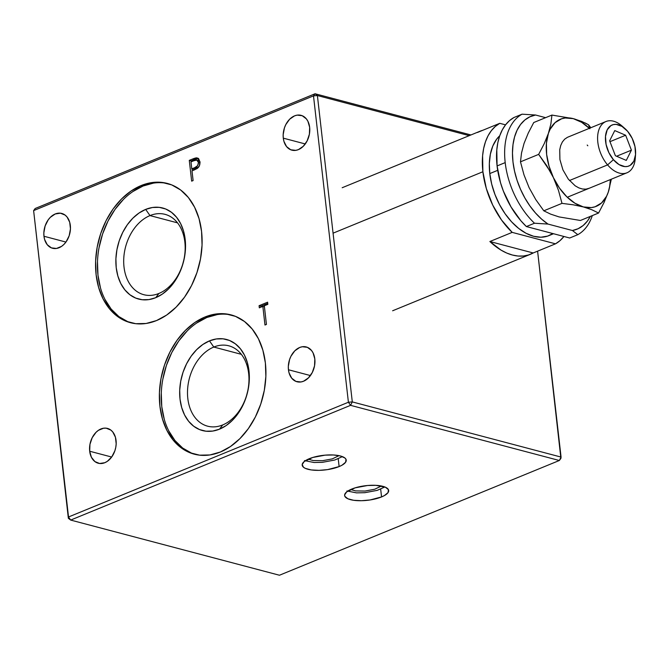 <?xml version="1.0" encoding="UTF-8"?>
<svg xmlns="http://www.w3.org/2000/svg" width="669" height="669" viewBox="0 0 669 669"><rect width="100%" height="100%" fill="white"/><g stroke="black" fill="none" stroke-linecap="round" stroke-linejoin="round"><path stroke-width="1" d="M381.556 496.933A22.161 7.359 -6.5 0 1 358.174 500.688A22.161 7.359 -6.5 0 1 344.627 495.503A22.161 7.359 -6.5 0 1 351.735 489.056A22.161 7.359 -6.5 0 1 375.125 485.301A22.161 7.359 -6.5 0 1 388.672 490.486A22.161 7.359 -6.5 0 1 381.556 496.933L380.669 489.148L381.556 496.933L370.032 499.969L361.444 500.713L353.642 500.287L347.821 498.748L344.87 496.331L344.627 494.909L346.659 491.899L355.189 487.835L367.574 485.502L375.928 485.343L385.469 487.241L388.421 489.649L388.062 492.576L384.441 495.562L381.556 496.933M339.124 466.577A22.161 7.359 -6.5 0 1 315.735 470.324A22.161 7.359 -6.5 0 1 302.187 465.147A22.161 7.359 -6.5 0 1 309.295 458.7A22.161 7.359 -6.5 0 1 332.685 454.945A22.161 7.359 -6.5 0 1 346.233 460.13A22.161 7.359 -6.5 0 1 339.124 466.577L338.23 458.792L339.124 466.577L327.593 469.613L319.004 470.357L311.202 469.931L305.39 468.392L303.509 467.271L302.196 464.554L304.219 461.543L312.749 457.479L325.134 455.146L333.497 454.987L340.437 455.982L344.903 457.997L345.982 459.294L345.622 462.22L342.001 465.206L339.124 466.577M213.796 347.052L241.333 354.327L213.796 347.052A41.553 29.846 -75.2 0 0 187.813 398.473A41.553 29.846 -75.2 0 0 222.677 424.949A41.553 29.846 104.8 0 1 207.616 426.178A41.553 29.846 104.8 0 1 187.655 388.505A41.553 29.846 104.8 0 1 213.796 347.052L209.481 340.872L213.796 347.052A41.553 29.846 104.8 0 1 228.848 345.823A41.553 29.846 104.8 0 1 248.818 383.496A41.553 29.846 104.8 0 1 222.677 424.949L219.541 429.155A47.098 33.818 104.8 0 1 180.028 399.15A47.098 33.818 104.8 0 1 209.481 340.872L216.304 338.966L223.053 338.823L229.484 340.462L235.329 343.807L240.38 348.741L244.436 355.063L247.346 362.539L248.985 370.885L249.303 379.766L248.283 388.848L245.966 397.787L242.446 406.234L237.846 413.86L232.352 420.383L226.164 425.551L219.541 429.155L212.717 431.062L205.96 431.204L199.538 429.565L193.684 426.22L188.633 421.286L184.577 414.964L181.675 407.488L180.028 399.15L179.71 390.27L180.73 381.179L183.047 372.248L186.576 363.802L191.175 356.167L196.669 349.644L202.849 344.485L209.481 340.872A47.098 33.818 104.8 0 1 248.985 370.885A47.098 33.818 104.8 0 1 219.541 429.155L222.677 424.949A41.553 29.846 -75.2 0 0 248.659 373.528A41.553 29.846 -75.2 0 0 213.796 347.052M231.984 315.141A72.035 51.73 -75.2 0 0 206.813 317.507L204.948 317.014A72.035 51.73 104.8 0 1 231.048 314.882A72.035 51.73 104.8 0 1 265.643 380.193A72.035 51.73 104.8 0 1 220.335 452.027A72.035 51.73 104.8 0 1 194.244 454.167A72.035 51.73 104.8 0 1 159.64 388.856A72.035 51.73 104.8 0 1 204.948 317.014L206.813 317.507A72.035 51.73 -75.2 0 0 161.564 388.689A72.035 51.73 -75.2 0 0 195.181 454.402M283.288 138.149L305.265 143.952L283.288 138.149A18.004 12.928 104.8 0 1 301.067 115.336A18.004 12.928 104.8 0 1 309.655 127.336A18.004 12.928 104.8 0 1 291.868 150.157A18.004 12.928 104.8 0 1 283.288 138.149L283.163 134.753L284.442 127.863L285.788 124.635L289.644 119.216L294.544 115.862L297.153 115.135L302.196 115.712L306.36 118.873L307.916 121.29L309.655 127.336L309.387 134.21L307.146 140.858L303.291 146.268L298.391 149.622L295.782 150.349L290.739 149.781L286.575 146.611L283.915 141.335L283.288 138.149M288.448 369.756L310.424 375.56L288.448 369.756A18.004 12.928 104.8 0 1 306.226 346.943A18.004 12.928 104.8 0 1 314.815 358.944A18.004 12.928 104.8 0 1 297.028 381.765A18.004 12.928 104.8 0 1 288.448 369.756L288.322 366.361L289.602 359.47L290.948 356.243L294.803 350.824L299.704 347.47L302.313 346.743L307.355 347.32L311.52 350.481L313.075 352.898L314.815 358.944L314.547 365.818L312.306 372.466L308.451 377.876L303.55 381.23L300.941 381.957L295.907 381.389L291.734 378.219L289.075 372.942L288.448 369.756M89.688 451.232L111.664 457.036L89.688 451.232A18.004 12.928 104.8 0 1 107.475 428.419A18.004 12.928 104.8 0 1 116.055 440.428A18.004 12.928 104.8 0 1 98.268 463.241A18.004 12.928 104.8 0 1 89.688 451.232L89.955 444.367L92.188 437.718L96.052 432.308L98.41 430.334L103.561 428.219L106.137 428.168L110.837 430.075L112.768 431.957L115.428 437.233L116.18 443.823L115.787 447.293L114.901 450.714L111.798 456.86L107.333 461.326L104.799 462.705L99.606 463.492L94.906 461.585L91.427 457.278L89.688 451.232M265.192 304.445A18.004 12.928 -75.2 0 0 265.861 304.587L265.192 304.445M43.97 236.257L65.938 242.061L43.97 236.257A18.004 12.928 104.8 0 1 61.749 213.436A18.004 12.928 104.8 0 1 70.329 225.445A18.004 12.928 104.8 0 1 52.55 248.258A18.004 12.928 104.8 0 1 43.97 236.257L43.845 232.854L45.124 225.963L48.227 219.817L50.326 217.325L55.226 213.971L60.419 213.185L65.11 215.092L67.042 216.982L69.701 222.259L70.454 228.84L69.183 235.731L66.072 241.877L63.973 244.377L61.607 246.351L56.464 248.458L51.421 247.881L47.256 244.72L44.597 239.443L43.97 236.257M153.444 183.114L143.015 186.041L141.151 185.547A72.035 51.73 104.8 0 1 167.242 183.406A72.035 51.73 104.8 0 1 201.837 248.717A72.035 51.73 104.8 0 1 156.529 320.56A72.035 51.73 104.8 0 1 130.438 322.692A72.035 51.73 104.8 0 1 95.834 257.389A72.035 51.73 104.8 0 1 141.151 185.547L143.015 186.041A72.035 51.73 -75.2 0 0 97.758 257.222A72.035 51.73 -75.2 0 0 131.375 322.926M149.99 215.585A41.553 29.846 -75.2 0 0 124.008 266.998A41.553 29.846 -75.2 0 0 158.871 293.474L155.735 297.68A47.098 33.818 104.8 0 1 116.222 267.675A47.098 33.818 104.8 0 1 145.675 209.405L149.99 215.585L177.528 222.861L149.99 215.585A41.553 29.846 104.8 0 1 165.051 214.348A41.553 29.846 104.8 0 1 185.012 252.029A41.553 29.846 104.8 0 1 158.871 293.474A41.553 29.846 104.8 0 1 143.818 294.703A41.553 29.846 104.8 0 1 123.857 257.03A41.553 29.846 104.8 0 1 149.99 215.585L145.675 209.405A47.098 33.818 104.8 0 1 185.179 239.41A47.098 33.818 104.8 0 1 155.735 297.68L158.871 293.474A41.553 29.846 -75.2 0 0 184.853 242.061A41.553 29.846 -75.2 0 0 149.99 215.585M259.321 307.832L262.85 306.377L264.422 306.795L262.85 306.377L264.974 325.025L266.438 324.423L264.314 305.783L267.843 304.336L267.6 302.204L259.079 305.7L259.321 307.832L259.079 305.7L260.935 306.193L259.079 305.7L267.6 302.204L267.843 304.336L264.314 305.783L266.438 324.423L264.974 325.025L262.85 306.377L259.321 307.832M261.044 307.121L260.935 306.193L267.742 303.4M266.237 304.019L265.317 305.373M168.187 183.674A72.035 51.73 -75.2 0 0 143.015 186.041L132.872 191.551M123.414 199.446L115.009 209.422L107.977 221.096L102.583 234.016L99.045 247.681M97.482 261.579L97.975 275.16L100.484 287.913M104.933 299.352L111.129 309.019L118.856 316.562L127.804 321.68M145.675 209.405L152.499 207.499L159.247 207.357L165.678 208.987L171.523 212.341L176.574 217.266L180.63 223.597L183.54 231.073L185.179 239.41L185.497 248.291L184.485 257.381L182.16 266.312L178.64 274.758L174.04 282.393L168.546 288.916L162.358 294.076L155.735 297.68L148.911 299.595L142.154 299.729L135.732 298.098L129.878 294.753L124.827 289.819L120.771 283.497L117.869 276.021L116.222 267.675L115.904 258.794L116.924 249.713L119.241 240.773L122.77 232.327L127.369 224.692L132.863 218.178L139.043 213.01L145.675 209.405M198.409 158.352L191.15 160.869L189.285 160.376L192.463 159.071L189.285 160.376L191.15 160.869L194.328 159.565L192.463 159.071L194.328 159.565L198.057 158.361L196.193 157.867L192.463 159.071L194.328 158.361L196.193 157.867L198.141 158.361M199.906 161.856L197.28 157.959L196.193 157.867L198.71 158.837L199.906 161.856L199.446 165.619L197.263 168.454C199.278 166.857 200.156 164.658 199.906 161.856M193.174 170.486L197.263 168.454L193.174 170.486M190.983 161.906L193.951 160.694L190.983 161.906L191.769 168.831L194.62 167.718L191.769 168.831L193.634 169.324L196.477 168.203L194.62 167.718L197.648 165.661L198.45 162.458L199.964 162.86L198.45 162.458C198.283 165.368 197.004 167.125 194.62 167.718L196.477 168.203L198.668 167.041M198.45 162.458L197.882 160.911L196.745 160.1L193.951 160.694L196.786 160.108L198.45 162.458M199.864 161.58L196.786 160.108M191.15 160.869L191.25 161.798L191.15 160.869M192.062 168.914L192.287 170.854L192.062 168.914M198.609 160.593L200.123 162.107M198.919 166.824L193.634 169.324M189.285 160.376L191.652 181.148L189.285 160.376M217.249 314.589L206.813 317.507L196.678 323.018M187.22 330.921L178.815 340.897L171.782 352.563L166.389 365.483L162.843 379.156M161.288 393.046L161.773 406.635L164.29 419.388M168.73 430.819L174.935 440.495L182.662 448.038L191.61 453.156M68.355 518.308L70.68 520.072L279.45 575.24L559.334 460.498L350.564 405.339L352.295 401.91L348.407 402.245L350.564 405.339L70.68 520.072L68.522 516.978L68.355 518.308L33.617 210.601L68.355 518.308L33.617 210.601L35.181 208.502L315.066 93.76L313.493 95.868L33.617 210.601L35.181 208.502L315.066 93.76L313.493 95.868L33.617 210.601L68.522 516.978L348.407 402.245L350.564 405.339L70.68 520.072L68.522 516.978L348.407 402.245L313.493 95.868L317.39 95.533L352.295 401.91L561.065 457.078L559.334 460.498L279.45 575.24L70.68 520.072L68.355 518.308M560.898 458.399L559.334 460.498L560.898 458.399L561.065 457.078L559.334 460.498L350.564 405.339L352.295 401.91L561.065 457.078L537.6 251.159L560.898 458.399M469.228 135.648L317.39 95.533L352.295 401.91L348.407 402.245L313.493 95.868L317.39 95.533L315.066 93.76L470.934 134.954L315.066 93.76L317.39 95.533L469.228 135.648M192.011 170.963L193.107 180.555L191.652 181.148M141.151 185.547L151.579 182.62L161.915 182.411L171.741 184.912L180.689 190.029L188.407 197.572L194.612 207.248L199.053 218.679L201.57 231.432L202.055 245.021L200.499 258.911L196.954 272.584L191.568 285.504L184.527 297.17L176.123 307.146L166.673 315.049L156.529 320.56L146.093 323.478L135.765 323.696L125.939 321.195L116.991 316.069L109.264 308.534L103.068 298.859L98.619 287.419L96.11 274.666L95.617 261.086L97.181 247.187L100.718 233.523L106.112 220.603L113.145 208.929L121.557 198.952L131.007 191.058L141.151 185.547M204.948 317.014L215.385 314.096L225.721 313.878L235.547 316.387L244.494 321.505L252.213 329.048L258.418 338.715L262.858 350.155L265.376 362.907L265.861 376.488L264.305 390.387L260.759 404.051L255.366 416.971L248.333 428.645L239.928 438.621L230.479 446.516L220.335 452.027L209.899 454.953L199.571 455.163L189.745 452.662L180.797 447.544L173.07 440.001L166.874 430.326L162.425 418.894L159.916 406.142L159.423 392.552L160.986 378.662L164.524 364.99L169.918 352.07L176.951 340.404L185.355 330.427L194.813 322.533L204.948 317.014M304.495 460.606L314.037 462.505L322.391 462.338L334.784 460.013L342.403 456.618M338.999 455.656L332.276 458.884L322.6 460.698L313.159 460.548L308.225 459.16L313.159 460.548L322.6 460.698L332.276 458.884L338.999 455.656M346.935 490.962L356.477 492.861L364.831 492.693L377.224 490.369L384.842 486.973M381.439 486.012L374.715 489.24L365.031 491.054L355.599 490.904L350.665 489.516L355.599 490.904L365.031 491.054L374.715 489.24L381.439 486.012M635.341 156.337A27.705 16.942 -112.3 0 1 626.97 172.786A27.705 16.942 -112.3 0 1 607.586 164.9L569.444 180.53L607.586 164.9A27.705 16.942 67.7 0 0 635.249 158.453L635.55 154.531A22.161 13.556 -112.3 0 1 613.414 159.682L607.586 164.9L613.414 159.682L619.059 164.599L624.921 166.606L627.656 166.405L630.114 165.402L633.844 161.162L635.55 154.539L634.965 146.536L632.188 138.374L627.631 131.3A22.161 13.556 -112.3 0 1 635.55 154.531M615.396 155.735L609.635 140.816L614.761 130.58L625.649 135.247L609.961 141.677L625.649 135.247L631.411 150.165L616.584 156.245L631.411 150.165L626.284 160.409L615.396 155.735L609.635 140.816L614.761 130.58L625.649 135.247L631.411 150.165L626.284 160.409L615.396 155.735M627.631 131.3L621.986 126.382L616.124 124.375L613.389 124.576L610.931 125.588L607.201 129.819L605.495 136.451L606.081 144.445L608.857 152.607L613.414 159.682A22.161 13.556 -112.3 0 1 606.566 131.291A22.161 13.556 -112.3 0 1 624.879 128.507A22.161 13.556 -112.3 0 1 627.631 131.3M624.879 128.507L621.919 125.923A27.705 16.942 67.7 0 0 599.023 129.41A27.705 16.942 67.7 0 0 607.586 164.9A27.705 16.942 -112.3 0 1 605.955 121.524A27.705 16.942 -112.3 0 1 623.458 127.369M580.399 220.477L598.571 213.026L580.399 220.477L559.058 216.915L550.612 214.122L543.805 210.81L535.794 199.638L529.087 187.629L524.003 174.885L520.482 161.831L538.662 154.38L546.682 165.578L553.397 177.611L558.464 190.331L561.985 203.359L573.291 204.823L583.36 206.93L591.781 209.715L598.571 213.026L604.115 202.347L608.288 192.112A47.098 28.8 -112.3 0 1 583.36 206.93A47.098 28.8 -112.3 0 1 553.397 177.611A47.098 28.8 -112.3 0 1 548.371 133.465L550.127 129.276L555.053 122.67L561.559 118.806L565.272 117.987L573.3 118.647L581.712 121.432L588.519 124.743L590.811 127.729L588.519 124.743L589.64 128.205L588.519 124.743L585.283 123.029L573.3 118.647A47.098 28.8 -112.3 0 1 589.372 128.323M608.288 192.112L611.341 179.2L608.288 192.112L606.532 196.301L601.607 202.908L595.101 206.771L591.388 207.591L583.36 206.93L591.781 209.715L598.571 213.026L604.115 202.347L608.288 192.112L609.526 187.412L610.387 179.585A47.098 28.8 -112.3 0 1 608.288 192.112M543.805 210.81L561.985 203.359L573.291 204.823L583.36 206.93L574.989 203.259L566.844 196.828L559.476 188.081L553.397 177.611L558.464 190.331L561.985 203.359L543.805 210.81M550.227 171.473L553.397 177.611L549.023 166.121L546.64 154.414L546.422 143.275L548.371 133.465L544.206 143.71L538.662 154.38L550.227 171.473M533.745 122.527L528.242 133.123L524.036 143.442L521.519 153.009L520.482 161.831L538.662 154.38L544.206 143.71L548.371 133.465L550.905 123.84L551.925 115.076L533.745 122.527L551.925 115.076L573.3 118.647L551.925 115.076L550.905 123.84L548.371 133.465A47.098 28.8 -112.3 0 1 573.3 118.647L581.67 122.318L589.815 128.749M567.429 137.321L564.636 139.194L562.361 141.97L560.706 145.541L559.727 149.781L559.92 159.573L562.922 169.859L568.265 179.066L575.139 185.79L578.827 187.889L582.498 189.018L586.011 189.143L589.23 188.257M587.808 145.775L587.215 145.048M522.063 114.182L513.951 117.51A66.49 40.667 67.7 0 0 497.084 165.937L505.195 162.609A66.49 40.667 -112.3 0 1 522.063 114.182A66.49 40.667 67.7 0 0 505.195 162.609L497.084 165.937A66.49 40.667 67.7 0 0 526.378 226.557L534.489 223.229L547.978 224.065L572.43 230.521L578.066 228.739L583.109 225.562L587.415 221.054L590.351 216.396A60.946 37.272 -112.3 0 1 572.43 230.521L577.807 234.677L569.695 238.005L526.378 226.557L534.489 223.229A66.49 40.667 -112.3 0 1 505.195 162.609A66.49 40.667 67.7 0 0 534.489 223.229L547.978 224.065L572.43 230.521L577.807 234.677A66.49 40.667 67.7 0 0 592.308 215.594A66.49 40.667 -112.3 0 1 577.807 234.677L569.695 238.005L526.378 226.557L520.858 220.745L511.032 206.955L503.372 191.1L500.529 182.754L497.084 165.937L496.799 149.948L497.845 142.622L499.676 135.924L502.26 129.962L505.538 124.852L509.46 120.671L513.951 117.51L522.063 114.182L535.56 115.009L529.915 116.791L524.872 119.968L520.566 124.476L517.095 130.196L514.553 136.978L512.998 144.663L512.471 153.05L512.981 161.931L514.528 171.08L517.053 180.279L520.515 189.285L524.814 197.873L529.84 205.843L535.476 212.976L541.572 219.098L547.978 224.065A60.946 37.272 -112.3 0 1 512.981 161.931A60.946 37.272 -112.3 0 1 535.56 115.009L522.063 114.182M552.811 233.54L547.652 236.098L540.895 237.219L533.628 236.282L526.135 233.322L518.692 228.447L511.593 221.84L505.112 213.771L499.5 204.547L494.968 194.503L491.682 184.05L489.783 173.572L497.694 170.336L489.783 173.572A56.238 34.395 67.7 0 0 548.956 235.613L553.539 233.732M482.893 171.749L333.07 233.172L482.893 171.749A66.49 40.667 -112.3 0 1 499.76 123.322L477.449 132.47A66.49 40.667 -112.3 0 1 480.099 131.199A66.49 40.667 -112.3 0 1 482.876 130.246L499.76 123.322L495.261 126.491L491.339 130.672L488.061 135.782L485.485 141.744L483.654 148.443L482.6 155.768L482.893 171.749L486.338 188.574L492.693 205.04L501.516 219.992L512.178 232.377A66.49 40.667 -112.3 0 1 482.893 171.749M489.875 241.526L512.178 232.377L555.496 243.825L533.185 252.966A66.49 40.667 -112.3 0 1 530.534 254.245A66.49 40.667 -112.3 0 1 489.875 241.526L501.006 250.097L506.726 253.049L512.421 255.031L517.998 256.026L523.375 256.01L528.468 254.981L533.185 252.966L489.875 241.526L512.178 232.377L555.496 243.825L533.185 252.966L489.875 241.526M563.917 236.475A66.49 40.667 -112.3 0 1 555.496 243.825L559.995 240.656L563.917 236.475M505.53 124.852L499.76 123.322L505.53 124.852M489.783 173.572L489.34 163.487L490.369 154.163L492.827 145.976L496.624 139.236L499.743 135.748A56.238 34.395 67.7 0 0 489.783 173.572M545.611 117.669L535.56 115.009L545.611 117.669M626.97 172.786L567.287 197.255M605.955 121.524L567.789 137.17M530.534 254.245L392.628 310.776M480.099 131.199L342.185 187.73"/></g></svg>
